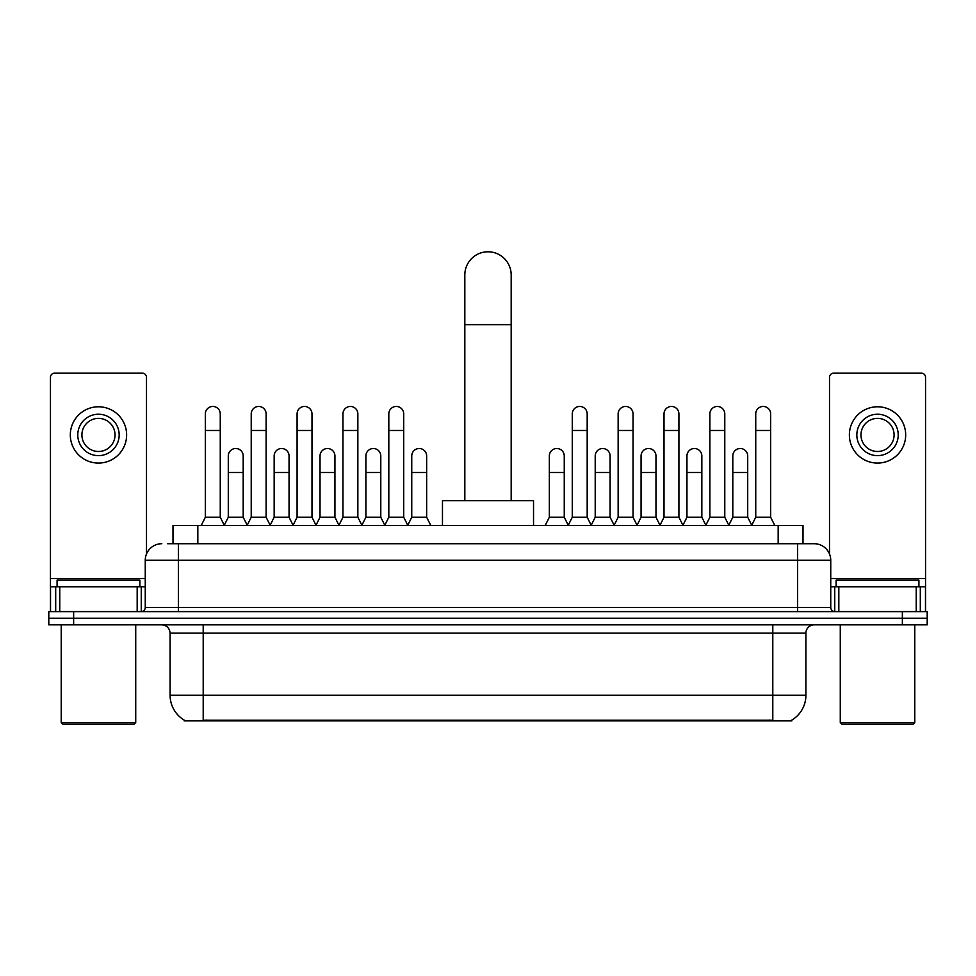 <?xml version="1.0" encoding="UTF-8"?>
<svg xmlns="http://www.w3.org/2000/svg" width="976" height="976" viewBox="0 0 976 976"><rect width="100%" height="100%" fill="white"/><g stroke="black" fill="none" stroke-linecap="round" stroke-linejoin="round"><path stroke-width="1.46" d="M167.604 543.717L178.364 543.717L167.604 543.717L172.996 543.717L172.996 525.503L803.004 525.503L803.004 543.717M791.841 720.068L791.841 720.886L184.159 720.886L184.159 720.068M184.403 720.215A28.975 28.975 0 0 1 170.092 695.217L203.203 695.217L203.203 720.215L772.797 720.215L772.797 695.217L805.908 695.217L805.908 633.131A8.284 8.284 0 0 1 814.191 624.847M170.092 695.217L170.092 633.131C169.592 628.105 166.835 625.348 161.809 624.847M791.597 720.215A28.975 28.975 0 0 0 805.908 695.217M73.639 611.61L927.2 611.61L927.2 618.223L48.8 618.223L48.8 624.847L73.639 624.847L73.639 618.223L48.8 618.223L48.8 611.61L73.639 611.61L73.639 618.223L927.2 618.223L927.2 624.847L73.639 624.847M161.809 543.717A16.555 16.555 0 0 0 145.253 560.273L145.253 607.462A4.136 4.136 0 0 1 141.105 611.61M814.191 543.717L797.636 543.717L814.191 543.717A16.555 16.555 0 0 1 830.747 560.273L830.747 607.462C830.991 609.976 832.369 611.354 834.895 611.61M830.747 560.273L178.364 560.273L178.364 543.717L797.636 543.717L797.636 607.462L830.747 607.462M137.177 611.61L137.177 586.771L59.768 586.771L59.768 611.61M146.498 553.99L146.498 377.309A4.136 4.136 0 0 0 142.35 373.174L54.595 373.174A4.136 4.136 0 0 0 50.459 377.309L50.459 586.771L59.768 586.771M137.177 586.771L145.253 586.771M50.459 611.61L50.459 586.771M98.478 414.239A20.703 20.703 0 0 0 77.775 434.93A20.703 20.703 0 0 0 98.478 455.633A20.703 20.703 0 0 0 119.17 434.93A20.703 20.703 0 0 0 98.478 414.239M98.478 418.375A16.555 16.555 0 0 0 81.911 434.93A16.555 16.555 0 0 0 98.478 451.485A16.555 16.555 0 0 0 115.034 434.93A16.555 16.555 0 0 0 98.478 418.375M98.478 463.075A28.145 28.145 0 0 0 126.624 434.93A28.145 28.145 0 0 0 98.478 406.785A28.145 28.145 0 0 0 70.321 434.93A28.145 28.145 0 0 0 98.478 463.075M134.078 724.204L62.879 724.204L61.22 722.545L135.725 722.545L134.078 724.204M61.22 624.847L61.22 722.545M135.725 624.847L135.725 722.545M139.873 586.771L139.873 580.147L57.084 580.147L57.084 586.771M464.82 500.664L464.82 274.976A23.18 23.18 0 0 1 488 251.796A23.18 23.18 0 0 1 511.18 274.976A23.18 23.18 0 0 0 488 251.796M511.18 500.664L511.18 274.976M533.53 525.503L533.53 500.664L442.47 500.664L442.47 525.503M201.215 525.503L205.35 517.219L220.259 517.219L224.395 525.503M220.259 517.219L220.259 413.897A7.454 7.454 0 0 0 212.805 406.455A7.454 7.454 0 0 1 213.28 406.467M205.35 517.219L205.35 430.465L220.259 430.465M205.35 430.465L205.35 413.897A7.454 7.454 0 0 1 212.805 406.455M247.087 525.503L251.222 517.219L266.119 517.219L270.267 525.503M266.119 517.219L266.119 413.897A7.454 7.454 0 0 0 258.677 406.455A7.454 7.454 0 0 1 259.14 406.467M251.222 517.219L251.222 430.465L266.119 430.465M251.222 430.465L251.222 413.897A7.454 7.454 0 0 1 258.677 406.455M292.946 525.503L297.082 517.219L311.991 517.219L316.126 525.503M311.991 517.219L311.991 413.897A7.454 7.454 0 0 0 304.536 406.455A7.454 7.454 0 0 1 305 406.467M297.082 517.219L297.082 430.465L311.991 430.465M297.082 430.465L297.082 413.897A7.454 7.454 0 0 1 304.536 406.455M338.818 525.503L342.954 517.219L357.85 517.219L361.998 525.503M357.85 517.219L357.85 413.897A7.454 7.454 0 0 0 350.408 406.455A7.454 7.454 0 0 1 350.872 406.467M342.954 517.219L342.954 430.465L357.85 430.465M342.954 430.465L342.954 413.897A7.454 7.454 0 0 1 350.408 406.455M384.678 525.503L388.814 517.219L403.722 517.219L407.858 525.503M403.722 517.219L403.722 413.897A7.454 7.454 0 0 0 396.268 406.455A7.454 7.454 0 0 1 396.732 406.467M388.814 517.219L388.814 430.465L403.722 430.465M388.814 430.465L388.814 413.897A7.454 7.454 0 0 1 396.268 406.455M568.142 525.503L572.278 517.219L587.186 517.219L591.322 525.503M587.186 517.219L587.186 413.897A7.454 7.454 0 0 0 579.732 406.455A7.454 7.454 0 0 1 580.195 406.467M572.278 517.219L572.278 430.465L587.186 430.465M572.278 430.465L572.278 413.897A7.454 7.454 0 0 1 579.732 406.455M614.002 525.503L618.15 517.219L633.046 517.219L637.182 525.503M633.046 517.219L633.046 413.897A7.454 7.454 0 0 0 625.592 406.455A7.454 7.454 0 0 1 626.067 406.467M618.15 517.219L618.15 430.465L633.046 430.465M618.15 430.465L618.15 413.897A7.454 7.454 0 0 1 625.592 406.455M659.874 525.503L664.009 517.219L678.918 517.219L683.054 525.503M678.918 517.219L678.918 413.897A7.454 7.454 0 0 0 671.464 406.455A7.454 7.454 0 0 1 671.927 406.467M664.009 517.219L664.009 430.465L678.918 430.465M664.009 430.465L664.009 413.897A7.454 7.454 0 0 1 671.464 406.455M705.733 525.503L709.881 517.219L724.778 517.219L728.913 525.503M724.778 517.219L724.778 413.897A7.454 7.454 0 0 0 717.323 406.455A7.454 7.454 0 0 1 717.799 406.467M709.881 517.219L709.881 430.465L724.778 430.465M709.881 430.465L709.881 413.897A7.454 7.454 0 0 1 717.323 406.455M751.605 525.503L755.741 517.219L770.65 517.219L774.785 525.503M770.65 517.219L770.65 413.897A7.454 7.454 0 0 0 763.195 406.455A7.454 7.454 0 0 1 763.659 406.467M755.741 517.219L755.741 430.465L770.65 430.465M755.741 430.465L755.741 413.897A7.454 7.454 0 0 1 763.195 406.455M224.273 525.259L228.286 517.219L243.195 517.219L247.209 525.259M243.195 517.219L243.195 455.963A7.454 7.454 0 0 0 236.204 448.521A7.454 7.454 0 0 1 243.195 455.963M228.286 517.219L228.286 472.518L243.195 472.518M228.286 472.518L228.286 455.963A7.454 7.454 0 0 1 236.204 448.521M270.145 525.259L274.158 517.219L289.055 517.219L293.068 525.259M289.055 517.219L289.055 455.963A7.454 7.454 0 0 0 282.076 448.521A7.454 7.454 0 0 1 289.055 455.963M274.158 517.219L274.158 472.518L289.055 472.518M274.158 472.518L274.158 455.963A7.454 7.454 0 0 1 282.076 448.521M316.004 525.259L320.018 517.219L334.927 517.219L338.94 525.259M334.927 517.219L334.927 455.963A7.454 7.454 0 0 0 327.936 448.521A7.454 7.454 0 0 1 334.927 455.963M320.018 517.219L320.018 472.518L334.927 472.518M320.018 472.518L320.018 455.963A7.454 7.454 0 0 1 327.936 448.521M361.864 525.259L365.89 517.219L380.786 517.219L384.8 525.259M380.786 517.219L380.786 455.963A7.454 7.454 0 0 0 373.808 448.521A7.454 7.454 0 0 1 380.786 455.963M365.89 517.219L365.89 472.518L380.786 472.518M365.89 472.518L365.89 455.963A7.454 7.454 0 0 1 373.808 448.521M407.736 525.259L411.75 517.219L426.658 517.219L430.794 525.503M426.658 517.219L426.658 455.963A7.454 7.454 0 0 0 419.668 448.521A7.454 7.454 0 0 1 426.658 455.963M411.75 517.219L411.75 472.518L426.658 472.518M411.75 472.518L411.75 455.963A7.454 7.454 0 0 1 419.668 448.521M545.206 525.503L549.342 517.219L564.25 517.219L568.264 525.259M564.25 517.219L564.25 455.963A7.454 7.454 0 0 0 557.272 448.521A7.454 7.454 0 0 1 564.25 455.963M549.342 517.219L549.342 472.518L564.25 472.518M549.342 472.518L549.342 455.963A7.454 7.454 0 0 1 557.272 448.521M591.2 525.259L595.214 517.219L610.11 517.219L614.136 525.259M610.11 517.219L610.11 455.963A7.454 7.454 0 0 0 603.131 448.521A7.454 7.454 0 0 1 610.11 455.963M595.214 517.219L595.214 472.518L610.11 472.518M595.214 472.518L595.214 455.963A7.454 7.454 0 0 1 603.131 448.521M637.06 525.259L641.073 517.219L655.982 517.219L659.996 525.259M655.982 517.219L655.982 455.963A7.454 7.454 0 0 0 649.003 448.521A7.454 7.454 0 0 1 655.982 455.963M641.073 517.219L641.073 472.518L655.982 472.518M641.073 472.518L641.073 455.963A7.454 7.454 0 0 1 649.003 448.521M682.932 525.259L686.945 517.219L701.842 517.219L705.855 525.259M701.842 517.219L701.842 455.963A7.454 7.454 0 0 0 694.863 448.521A7.454 7.454 0 0 1 701.842 455.963M686.945 517.219L686.945 472.518L701.842 472.518M686.945 472.518L686.945 455.963A7.454 7.454 0 0 1 694.863 448.521M728.791 525.259L732.805 517.219L747.714 517.219L751.727 525.259M747.714 517.219L747.714 455.963A7.454 7.454 0 0 0 740.723 448.521A7.454 7.454 0 0 1 747.714 455.963M732.805 517.219L732.805 472.518L747.714 472.518M732.805 472.518L732.805 455.963A7.454 7.454 0 0 1 740.723 448.521M916.232 611.61L916.232 586.771L838.823 586.771L838.823 611.61M925.541 611.61L925.541 586.771L925.541 611.61M916.232 586.771L925.541 586.771L925.541 377.309A4.136 4.136 0 0 0 921.405 373.174L833.65 373.174A4.136 4.136 0 0 0 829.502 377.309L829.502 553.99M830.747 586.771L838.823 586.771M877.522 414.239A20.703 20.703 0 0 0 856.83 434.93A20.703 20.703 0 0 0 877.522 455.633A20.703 20.703 0 0 0 898.225 434.93A20.703 20.703 0 0 0 877.522 414.239M877.522 418.375A16.555 16.555 0 0 0 860.966 434.93A16.555 16.555 0 0 0 877.522 451.485A16.555 16.555 0 0 0 894.089 434.93A16.555 16.555 0 0 0 877.522 418.375M877.522 463.075A28.145 28.145 0 0 0 905.679 434.93A28.145 28.145 0 0 0 877.522 406.785A28.145 28.145 0 0 0 849.376 434.93A28.145 28.145 0 0 0 877.522 463.075M913.121 724.204L841.922 724.204L840.275 722.545L914.78 722.545L913.121 724.204M840.275 624.847L840.275 722.545M914.78 624.847L914.78 722.545M918.916 586.771L918.916 580.147L836.127 580.147L836.127 586.771M769.491 720.886L769.491 720.068M206.509 720.886L206.509 720.068M197.835 543.717L197.835 525.503M778.165 543.717L778.165 525.503M772.797 624.847L772.797 633.131L170.092 633.131M805.908 633.131L772.797 633.131L772.797 695.217L203.203 695.217L203.203 624.847M902.361 624.847L902.361 611.61M178.364 611.61L178.364 560.273L145.253 560.273M145.253 607.462L797.636 607.462L797.636 611.61M145.253 578.487L50.459 578.487M141.252 586.771L141.252 611.598M50.52 586.771L50.52 611.61M55.693 611.61L55.693 586.771M464.82 324.654L511.18 324.654M925.541 578.487L830.747 578.487M925.48 611.61L925.48 586.771M920.307 586.771L920.307 611.61M834.748 611.598L834.748 586.771"/></g></svg>
